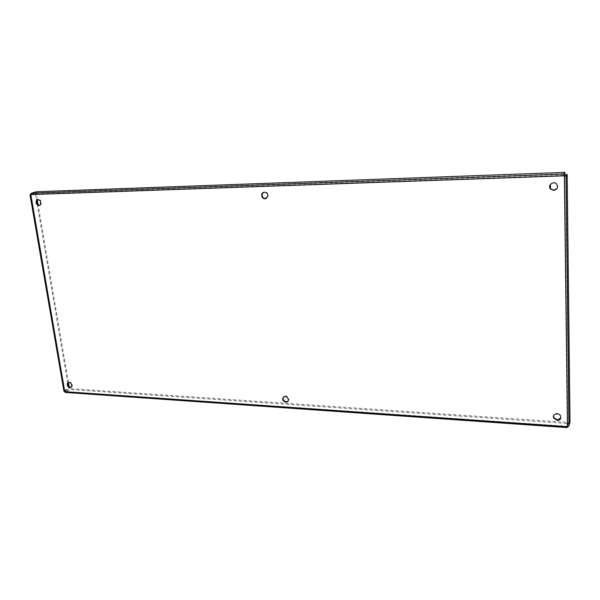 <?xml version="1.0" encoding="UTF-8"?>
<svg xmlns="http://www.w3.org/2000/svg" width="600" height="600" viewBox="0 0 600 600"><rect width="100%" height="100%" fill="white"/><g stroke="black" fill="none" stroke-linecap="round" stroke-linejoin="round"><path stroke-width="0.45" stroke-dasharray="3 2.25" d="M288.038 401.22L288.915 399.465C288.022 396.075 286.23 395.175 283.538 396.757M266.423 198.487L268.26 196.178C268.058 192.885 266.498 191.602 263.58 192.33M560.842 417.908L560.707 415.597C557.925 412.582 555.562 412.65 553.612 415.8M557.077 188.422C558 186.877 557.925 185.4 556.868 183.975C554.535 181.995 552.352 182.16 550.312 184.47M39.795 205.26L40.95 204.645C42.023 201.315 40.965 199.605 37.777 199.53M71.385 387.143L72.3 386.31C72.457 383.017 71.137 381.712 68.332 382.403M567.023 427.597L567.908 423.518L70.162 389.498L65.355 392.438M564.518 175.665L567.57 426.315L566.918 426.375L567.9 422.43L70.02 388.627L70.162 389.498M567.45 426.81L567.57 426.315L65.317 391.493L70.02 388.627M65.512 391.493L65.662 392.37L566.933 427.47L566.918 426.375L65.512 391.493M64.972 391.373L31.035 194.423L64.972 391.373L64.418 391.725M567.9 422.43L567.908 423.518M564.592 175.748L564.773 176.257L564.975 175.928M565.845 174.532L568.763 421.717L570 421.8M567.57 426.315L568.763 421.717M566.033 176.212L564.773 176.257L567.795 425.655L569.04 425.745M565.222 175.995L566.115 176.212M31.057 194.407L36.608 192.728L564.893 173.67M564.285 175.507L563.805 175.38L564.112 174.9M31.38 193.222L31.553 194.212L563.805 175.38L563.79 174.097M30.997 194.438L30.412 194.61M36.608 192.728L36.435 191.745M63.915 391.08L68.588 387.923L35.348 193.478L30.045 194.903M64.852 390.982L69.36 387.975L69.142 386.685M68.407 382.38L38.182 205.343M37.215 199.688L36.15 193.447L35.348 193.478M31.043 194.805L36.15 193.447M31.102 194.94L30.285 194.962L64.08 390.78L64.852 390.832L31.102 194.94M69.36 387.975L68.588 387.923M31.035 194.423L564.518 175.605M288.915 399.465L288.517 399.87M268.26 196.178L267.817 196.388M560.707 415.597L560.58 416.077M40.95 204.645L40.335 204.84M72.3 386.31L71.745 386.662M65.317 391.493L567.143 426.405M567.78 425.768L564.757 176.16M30 194.85L30.825 194.49"/><path stroke-width="0.9" d="M285.877 402.15C283.837 401.752 282.757 400.537 282.645 398.505C284.843 395.287 286.8 395.737 288.517 399.87C288.308 401.377 287.43 402.143 285.877 402.15M283.538 396.757L283.043 398.1C283.163 400.132 284.235 401.347 286.275 401.745L288.038 401.22M265.095 198.862C262.733 198.54 261.6 197.108 261.712 194.58C262.35 190.455 268.673 192.315 267.817 196.388L265.095 198.862M263.58 192.33L262.163 194.37C262.05 196.905 263.175 198.33 265.538 198.653L266.423 198.487M557.197 420.428L553.71 418.118C551.707 414.143 558.847 411.99 560.58 416.077C561.278 418.725 560.153 420.173 557.197 420.428M553.612 415.8L553.845 417.645L557.332 419.947L560.842 417.908M553.635 190.44L550.388 188.977C547.162 185.288 553.71 180.315 556.725 184.2C558.322 187.44 557.295 189.517 553.635 190.44M550.312 184.47L550.537 188.752L553.778 190.208L557.077 188.422M38.97 205.47C36.225 204.57 35.438 202.792 36.623 200.115C40.013 199.373 41.25 200.947 40.335 204.84L38.97 205.47M37.777 199.53L37.245 199.928C36.06 202.597 36.84 204.382 39.593 205.275L39.795 205.26M70.028 387.615C67.778 386.91 66.907 385.447 67.418 383.228C70.2 381.765 71.64 382.913 71.745 386.662L70.028 387.615M68.332 382.403L67.972 382.882C67.463 385.095 68.332 386.558 70.582 387.263L71.385 387.143M564.592 175.748L566.115 176.212L567.18 174.488L570 421.8L568.965 425.97L567.023 427.597M65.355 392.438L63.915 391.08L30 194.85L31.38 193.222L36.435 191.745L564.877 172.395L563.79 174.097L564.382 175.815L30.412 194.61L64.418 391.725L567.45 426.81L564.382 175.815M564.975 175.928L565.845 174.532L567.18 174.488M564.112 174.9L564.893 173.67L564.877 172.395M69.142 386.685L68.407 382.38M38.182 205.343L37.215 199.688M566.115 176.212L569.04 425.745M31.38 193.222L563.79 174.097M283.043 398.1L282.645 398.505M262.163 194.37L261.712 194.58M553.845 417.645L553.71 418.118M37.245 199.928L36.623 200.115M67.972 382.882L67.418 383.228M65.16 392.423L567.09 427.597M568.965 425.97L566.033 176.16M565.222 175.995L564.502 175.627"/></g></svg>
